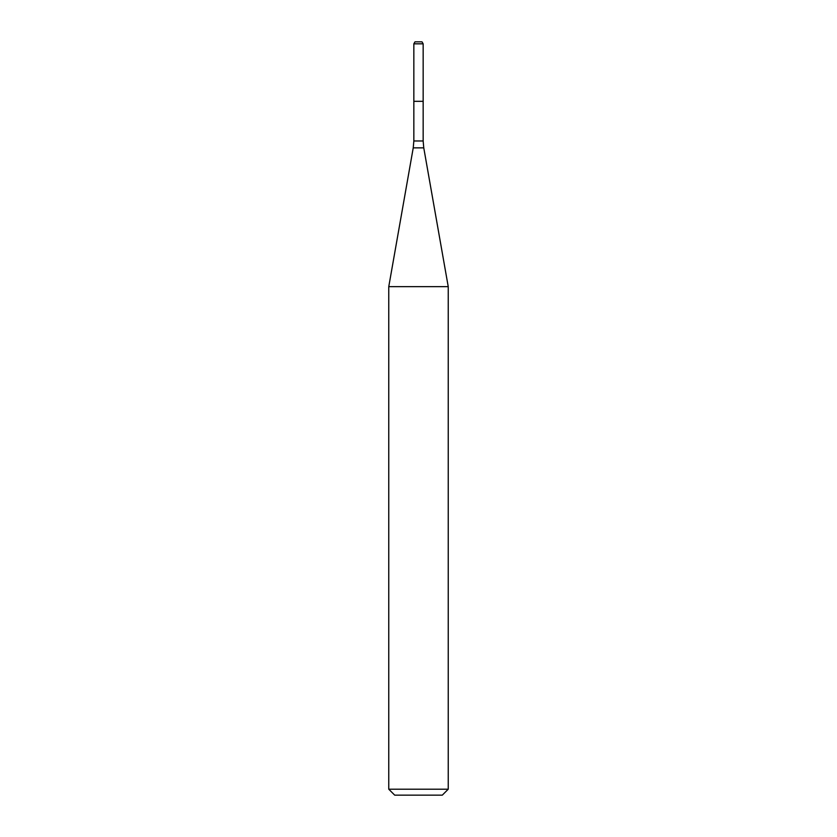<?xml version="1.0" encoding="UTF-8"?>
<svg xmlns="http://www.w3.org/2000/svg" width="837" height="837" viewBox="0 0 837 837"><rect width="100%" height="100%" fill="white"/><g stroke="black" fill="none" stroke-linecap="round" stroke-linejoin="round"><path stroke-width="1.26" d="M413.844 43.827L413.844 101.319L423.156 101.319L423.156 140.972L413.844 140.972L413.844 101.319L423.156 101.319L423.156 43.827L413.844 43.827L414.985 41.85L422.015 41.85L423.156 43.827M418.5 286.652L448.234 286.652L423.763 147.856L413.237 147.856L388.766 286.652L418.5 286.652M448.234 789.207L442.292 795.15L394.708 795.15L388.766 789.207L448.234 789.207L448.234 286.652M423.156 140.972L423.763 147.856M413.844 140.972L413.237 147.856M388.766 789.207L388.766 286.652"/></g></svg>
